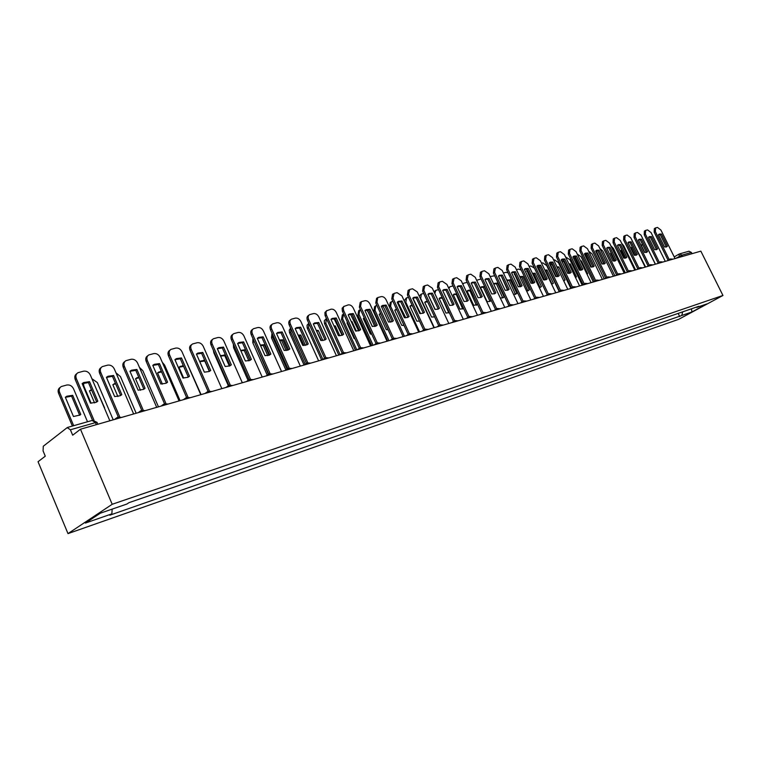<?xml version="1.0" encoding="UTF-8"?>
<svg xmlns="http://www.w3.org/2000/svg" width="761" height="761" viewBox="0 0 761 761"><rect width="100%" height="100%" fill="white"/><g stroke="black" fill="none" stroke-linecap="round" stroke-linejoin="round"><path stroke-width="1.14" d="M80.476 429.223L72.676 435.197L70.392 429.775L67.177 427.625L43.291 446.231L43.073 450.902L45.28 456.181L38.05 461.718L67.995 533.613L678.764 319.287L722.95 295.468L112.19 504.286L80.476 429.223L700.852 251.149L722.95 295.468M682.569 256.39L681.951 255.135L679.535 253.898L688.99 251.216L691.397 252.443L681.951 255.135L675.806 258.331M692.015 253.679L691.397 252.443M67.995 533.613L112.19 504.286M112.181 509.109L111.848 513.865L85.422 523.064L100.281 513.218L126.868 504.048L129.009 502.65L698.826 306.283L696.715 307.425L706.817 303.943L691.968 311.943L681.799 315.482L682.665 311.858M111.848 513.865L109.784 515.207L681.799 315.482M678.165 313.399L679.744 316.595M696.163 307.197L696.715 307.425M691.397 308.842L691.968 311.943M96.685 401.998L88.419 382.574L82.178 383.668M92.547 420.338L75.234 379.511C74.312 376.923 74.844 374.973 76.823 373.661M89.532 381.67L83.7 382.545L82.14 383.582L90.464 403.168L96.143 402.293L97.827 401.161L89.532 381.67L88.419 382.574M109.841 420.795L90.35 375.04C88.771 372.062 86.497 370.788 83.51 371.197L78.031 372.681C75.967 373.974 75.406 375.944 76.338 378.598L75.234 379.511M93.984 420.186L76.338 378.598M97.827 401.161L97.132 401.703M80.79 414.479L72.676 395.311L66.892 396.205L65.341 397.252L73.475 416.505L80.095 415.021M87.515 421.765L73.522 388.757C71.981 385.837 69.727 384.59 66.768 385.018L61.327 386.521C59.272 387.815 58.702 389.765 59.615 392.372L73.674 425.694M79.686 415.287L71.601 396.177L65.37 397.328M72.381 426.055L58.549 393.247C57.655 390.716 58.178 388.795 60.129 387.473M71.601 396.177L72.676 395.311M120.657 395.482L112.457 376.362L106.454 377.389M118.221 416.857L99.624 373.299C98.702 370.712 99.225 368.79 101.184 367.515M113.589 375.468L107.957 376.276L106.416 377.313L114.654 396.586L120.143 395.768L121.798 394.636L113.589 375.468L112.457 376.362M133.632 413.965L114.321 368.942C112.771 366.022 110.545 364.757 107.653 365.147L102.355 366.583C100.347 367.839 99.805 369.779 100.737 372.395L99.624 373.299M119.639 416.628L100.737 372.395M121.798 394.636L120.942 395.301M143.886 389.166L135.772 370.331L129.979 371.301M141.708 410.169L123.263 367.287C122.34 364.7 122.854 362.797 124.804 361.57L124.804 361.57M136.904 369.446L131.472 370.207L129.95 371.235L138.112 390.193L143.41 389.423L145.047 388.31L136.904 369.446L135.772 370.331M156.69 407.344L137.57 363.045C136.029 360.162 133.86 358.907 131.054 359.287L125.936 360.676C123.976 361.903 123.472 363.806 124.395 366.383L123.263 367.287M143.097 409.865L124.395 366.383M145.047 388.31L144.048 389.071M104.599 407.867L96.286 388.966M94.564 402.911L89.446 390.878L91.425 389.632M113.218 419.825L97.332 382.564L91.929 378.731M83.472 383.049L83.843 386.074L91.13 403.235M91.605 390.06L89.475 390.945M82.369 384.105L82.502 383.487M117.879 396.529L112.828 384.705L115.406 383.23M136.171 413.233L120.428 376.552L116.005 372.861M106.978 376.876L106.93 378.512M115.624 383.753L112.847 384.762M166.431 383.04L158.383 364.481L152.799 365.394M164.481 403.682L146.198 361.446C145.275 358.897 145.77 357.033 147.663 355.834L147.758 355.758M159.525 363.606L154.274 364.329L152.78 365.347L160.866 384.01L165.984 383.278L167.582 382.174L159.525 363.606L158.383 364.481M179.063 400.923L160.114 357.309C158.602 354.474 156.481 353.237 153.751 353.599L148.804 354.94C146.902 356.138 146.416 358.012 147.339 360.562L146.198 361.446M165.841 403.311L147.339 360.562M167.582 382.174L166.469 383.011M189.46 376.229L187.881 377.313L182.935 377.998L174.925 359.63L176.4 358.612L181.47 357.936L189.46 376.229L188.271 377.104M188.3 377.085L180.319 358.812L174.944 359.658M186.569 397.404L168.457 355.787C167.534 353.275 168 351.43 169.846 350.26L170.017 350.127M200.771 394.693L182.003 351.753C180.509 348.957 178.435 347.739 175.781 348.081L170.987 349.375C169.142 350.545 168.676 352.381 169.598 354.902L168.457 355.787M187.919 396.966L169.598 354.902M181.47 357.936L180.319 358.812M210.702 370.445L209.151 371.52L204.367 372.167L196.433 354.074L197.879 353.075L202.787 352.438L210.702 370.445L209.465 371.358M209.532 371.292L201.627 353.304L196.443 354.103M208.019 391.306L190.06 350.288C189.147 347.806 189.584 345.998 191.382 344.857L191.629 344.666M221.841 388.643L203.254 346.35C201.779 343.601 199.753 342.393 197.175 342.726L192.533 343.972C190.735 345.114 190.288 346.93 191.211 349.413L190.06 350.288M209.342 390.812L191.211 349.413M202.787 352.438L201.627 353.304M140.49 390.26L135.515 378.712L138.673 377.075M158.45 406.84L142.849 370.721L139.434 367.363M138.949 377.703L135.534 378.759M162.407 384.124L157.537 372.9L161.275 371.159M180.072 400.638L164.614 365.061L162.274 362.274M161.598 371.91L157.556 372.928M183.658 378.084L178.94 367.249L183.23 365.48M201.085 394.607L184.685 357.879M183.61 366.345L178.94 367.268M231.325 364.833L229.803 365.898L225.17 366.507L217.313 348.681L218.74 347.691L223.487 347.092L231.325 364.833L230.05 365.765M230.155 365.68L222.326 347.948L217.323 348.7M228.852 385.399L211.035 344.952C210.131 342.498 210.55 340.719 212.3 339.606L212.604 339.368M242.312 382.764L223.896 341.109C222.44 338.398 220.452 337.199 217.95 337.523L213.451 338.731C211.701 339.844 211.282 341.622 212.195 344.077L211.035 344.952M230.155 384.838L212.195 344.077M223.487 347.092L222.326 347.948M204.576 360.01L199.782 361.713M209.342 371.425L204.747 360.971L199.791 361.732M251.368 359.373L249.874 360.429L245.394 360.999L237.603 343.449L239.011 342.46L243.606 341.898L251.368 359.373L250.055 360.334M250.188 360.21L242.436 342.754L237.603 343.449M249.094 379.663L231.42 339.767C230.516 337.342 230.916 335.582 232.619 334.498L232.99 334.222M262.203 377.056L243.958 336.01C242.521 333.337 240.581 332.157 238.136 332.462L233.779 333.632C232.076 334.716 231.677 336.476 232.581 338.902L231.42 339.767M250.379 379.054L232.581 338.902M243.606 341.898L242.436 342.754M225.332 354.759L220.519 355.939M229.384 366.098L224.78 355.672L220.585 356.091M228.367 385.77L213.841 352.8L213.384 350.288M224.78 355.672L225.503 355.14M270.849 354.074L269.384 355.121L265.037 355.653L257.323 338.35L258.711 337.38L263.163 336.847L270.849 354.074L269.518 355.054M269.67 354.902L261.984 337.694L257.351 338.331M268.776 374.098L251.235 334.726C250.331 332.329 250.711 330.597 252.376 329.542L252.804 329.228M281.541 371.511L263.458 331.054C262.041 328.419 260.138 327.249 257.77 327.544L253.546 328.685C251.881 329.741 251.501 331.473 252.405 333.87L251.235 334.726M270.022 373.423L252.405 333.87M263.163 336.847L261.984 337.694M250.112 360.305L245.394 349.699L240.695 350.412M248.847 360.838L244.262 350.517L240.818 350.688M248.076 380.395L233.589 347.663L233.351 344.124M244.262 350.517L245.394 349.699M289.798 348.919L288.362 349.946L284.148 350.46L276.5 333.404L277.86 332.433L282.179 331.939L289.798 348.919L288.438 349.908M288.609 349.746L280.999 332.776L276.557 333.347M287.896 368.666L270.507 329.817C269.603 327.449 269.965 325.756 271.591 324.719L272.058 324.376M300.338 366.108L282.426 326.241C281.028 323.644 279.163 322.483 276.852 322.769L272.752 323.863C271.135 324.899 270.773 326.602 271.677 328.971L270.507 329.817M289.132 367.963L271.677 328.971M282.179 331.939L280.999 332.776M269.08 355.263L264.362 344.685L260.329 345.094M253.442 339.672L268.405 374.355M267.748 355.663L263.22 345.504L260.509 345.494M267.244 375.144L252.785 342.659L252.909 338.474M263.22 345.504L264.362 344.685M307.044 344.723L302.735 345.399L295.163 328.59L296.495 327.63L300.681 327.163L299.501 327.991L307.044 344.723L308.234 343.905L300.681 327.163M295.239 328.505L299.501 327.991M306.493 363.387L289.247 325.052C288.352 322.712 288.695 321.037 290.274 320.029L290.797 319.649M308.234 343.905L306.816 344.923M318.631 360.866L300.89 321.551C299.492 318.983 297.675 317.841 295.43 318.117L291.444 319.182C289.865 320.191 289.522 321.865 290.417 324.205L289.247 325.052M307.72 362.655L290.417 324.205M326.174 339.016L324.785 340.024L320.819 340.481L313.313 323.901L314.626 322.949L318.688 322.512L326.174 339.016L324.766 340.034M324.976 339.834L317.508 323.339L313.446 323.786L314.626 322.949M324.586 358.241L307.482 320.41C306.597 318.098 306.921 316.452 308.462 315.463L309.023 315.054M336.429 355.748L318.849 316.985C317.47 314.455 315.691 313.323 313.503 313.589L309.632 314.626C308.091 315.615 307.767 317.261 308.662 319.572L307.482 320.41M325.813 357.489L308.662 319.572M318.688 322.512L317.508 323.339M343.63 334.269L342.269 335.259L338.417 335.687L330.987 319.335L332.281 318.402L336.219 317.984L343.63 334.269L342.222 335.287M342.44 335.078L335.04 318.802L331.102 319.22M342.203 353.237L325.061 315.463L324.89 312.59L326.764 310.593M353.76 350.773L336.333 312.543C334.983 310.05 333.232 308.928 331.092 309.185L326.555 310.811L325.917 312.514L326.421 315.064L325.242 315.891M343.42 352.467L326.421 315.064M336.219 317.984L335.04 318.802M360.638 329.637L359.306 330.626L355.568 331.016L348.196 314.892L349.47 313.97L353.294 313.58L360.638 329.637L359.221 330.664M359.449 330.436L352.115 314.388L348.329 314.759M359.354 348.357L342.355 311.068L342.165 308.234L344.039 306.245M370.636 345.932L353.37 308.215C352.029 305.751 350.317 304.647 348.234 304.885L343.82 306.483L343.211 308.148L343.706 310.669L342.526 311.496M360.562 347.587L343.706 310.669M353.294 313.58L352.115 314.388M377.209 325.128L375.905 326.098L372.262 326.479L364.966 310.564L366.212 309.651L369.932 309.28L377.209 325.128L375.782 326.165M376.02 325.927L368.743 310.088L365.109 310.421M376.058 343.611L359.373 307.206L360.2 302.469L360.876 302.003M387.083 341.213L369.97 304C368.638 301.575 366.964 300.471 364.928 300.709L361.38 301.651L360.552 306.388L359.373 307.206M377.266 342.83L360.552 306.388M369.932 309.28L368.743 310.088M393.361 320.733L392.077 321.694L388.538 322.046L381.299 306.35L382.526 305.437L386.141 305.094L393.361 320.733L391.925 321.77M392.162 321.523L384.961 305.903L381.461 306.188M392.334 338.978L375.782 303.03L376.571 298.36L377.275 297.884M390.926 302.069L390.212 302.564L389.47 307.064L403.111 336.609L386.15 299.891C384.838 297.494 383.183 296.41 381.204 296.628L377.751 297.551L376.971 302.222L375.782 303.03M393.542 338.198L376.971 302.222M386.141 305.094L384.961 305.903M287.515 350.288L282.816 339.815L279.449 339.986M272.267 333.775L272.619 336.98L287.059 369.237M286.126 350.564L281.675 340.624L279.696 340.519M285.898 370.027L271.477 337.798L272 333.175M281.675 340.624L282.816 339.815M305.437 345.399L300.785 335.068L298.084 335.068M290.74 328.381L290.816 332.243L305.209 364.253M303.991 345.532L299.634 335.877L298.379 335.744M304.048 365.033L289.503 332.633L289.256 330.131L290.645 328.162M299.634 335.877L300.785 335.068M322.864 340.576L318.279 330.455L316.234 330.35M317.765 323.92L317.242 323.292M308.804 323.32L308.538 327.639L322.883 359.382M321.351 340.557L316.605 331.159M321.646 360.001L307.216 328.02L307.064 325.175L308.785 323.292M317.137 331.244L318.279 330.455M339.825 335.82L335.335 325.946L333.927 325.803M330.36 327.173L337.656 343.23M342.136 335.325L334.05 318.669M326.44 318.536L325.803 323.149L340.091 354.636M338.778 355.073L324.481 323.53L324.319 320.714L326.165 318.764M334.317 326.65L335.335 325.946M356.329 331.13L351.953 321.561L351.192 321.446M347.511 322.407L346.987 322.873L354.15 338.569L354.93 338.674M358.688 330.883L350.498 314.245M343.668 313.989L342.621 318.773L356.823 349.898M355.482 350.288L341.48 319.563L342.345 314.864L342.973 314.426M351.411 321.932L351.953 321.561M372.386 326.498L368.029 317.251M364.234 317.822L363.32 318.555L370.417 334.05L371.739 334.184M374.793 326.488L368.2 312.124L366.602 309.984M360.495 309.651L359.839 309.87L359.03 314.502L373.099 345.228M364.357 318.079L363.492 318.383M371.758 345.608L357.879 315.292L358.697 310.659L359.363 310.203M409.104 316.452L407.839 317.404L404.405 317.727L397.232 302.231L398.431 301.337L401.951 301.014L409.104 316.452L407.658 317.48M407.906 317.232L400.762 301.813L397.394 302.069M408.2 334.46L391.782 298.959L392.533 294.355L393.256 293.86M418.721 332.129L401.922 295.886L397.071 292.652L394.15 293.385L392.971 298.16L391.782 298.959M409.399 333.679L392.971 298.16M401.951 301.014L400.762 301.813M380.557 313.399L379.244 314.35L386.274 329.646L388.091 329.751M390.488 322.15L383.972 308.024L382.355 305.884M376.895 305.446L375.791 305.779L375.021 310.345L388.966 340.671M380.738 313.789L379.425 314.169M387.634 341.052L373.87 311.125L374.65 306.559L375.344 306.084M424.457 312.276L423.221 313.209L419.872 313.522L412.757 298.226L413.946 297.342L417.361 297.037L424.457 312.276L423.011 313.304M423.259 313.047L416.181 297.827L412.938 298.046M423.668 330.055L407.392 294.992L408.096 290.445L408.847 289.941M433.96 327.753L417.304 291.977L412.538 288.78L409.694 289.494L408.571 294.193L407.392 294.992M424.866 329.275L408.571 294.193M417.361 297.037L416.181 297.827M396.491 309.137L394.769 310.25L401.751 325.347L404.005 325.385M405.765 317.87L397.775 301.917M392.885 301.337L391.354 301.784L390.621 306.293L404.452 336.229M396.738 309.66L394.959 310.06M439.43 308.195L438.212 309.128L434.959 309.413L427.91 294.307L429.071 293.432L432.4 293.156L439.43 308.195L437.984 309.232M438.241 308.966L431.221 293.936L428.091 294.127M438.755 325.756L422.612 291.121L423.268 286.64L424.048 286.117M448.819 323.492L432.305 288.162L427.634 285.004L424.857 285.698L423.791 290.322L422.612 291.121M436.957 326.897L439.953 324.995L423.791 290.322M432.4 293.156L431.221 293.936M412.053 305.028L409.932 306.245L416.847 321.161L419.501 321.085M420.652 313.646L412.881 298.103M408.476 297.342L406.536 297.884L405.841 302.336L419.549 331.891M412.357 305.694L410.122 306.046M404.196 300.785L406.136 298.16M454.041 304.219L452.852 305.132L449.675 305.408L442.693 290.493L443.834 289.627L447.078 289.361L454.041 304.219L452.595 305.247M452.852 304.99L445.889 290.141L442.873 290.302M453.47 321.561L437.461 287.335L438.079 282.921L438.878 282.388M463.316 319.325L446.954 284.443L442.36 281.313L439.649 281.989L438.64 286.555L437.461 287.335M454.669 320.809L438.64 286.555M447.078 289.361L445.889 290.141M427.244 301.071L424.724 302.345L431.582 317.071L434.598 316.842M435.159 309.461L428.262 295.068M423.687 293.442L421.356 294.079L420.7 298.464L434.293 327.658M427.625 301.87L424.923 302.136M419.206 296.067L420.976 294.336M468.31 300.338L467.14 301.242L464.048 301.499L457.123 286.773L458.246 285.917L461.404 285.67L468.31 300.338L466.864 301.366M467.111 301.099L460.215 286.44L457.304 286.574M467.834 317.47L451.958 283.653L452.538 279.287L453.356 278.754M477.47 315.263L461.252 280.809L456.743 277.708L454.098 278.374L453.137 282.873L451.958 283.653M469.033 316.719L453.137 282.873M461.404 285.67L460.215 286.44M442.093 297.247L439.164 298.531L445.965 313.075L449.304 312.657M438.536 289.627L435.834 290.369L434.807 293.508M448.8 312.904L442.303 298.15L439.373 298.322M433.979 291.748L435.463 290.607M482.236 296.552L481.085 297.437L478.07 297.684L471.211 283.13L472.305 282.283L475.387 282.055L482.236 296.552L480.79 297.57M481.047 297.304L474.208 282.826L471.392 282.93M481.856 313.475L466.103 280.048L466.655 275.748L467.492 275.197M491.292 311.297L475.206 277.261L470.783 274.188L468.196 274.845L467.283 279.277L466.103 280.048M483.054 312.723L467.283 279.277M475.387 282.055L474.208 282.826M456.61 293.565L453.271 294.802L460.015 309.175L463.639 308.528M453.014 285.917L449.96 286.735L448.876 288.552M462.755 309.033L456.305 294.44L453.48 294.593M448.486 287.706L449.618 286.964M463.021 308.747L463.573 308.395M456.305 294.44L456.857 294.088M495.83 292.842L494.707 293.727L491.768 293.955L484.966 279.582L486.051 278.745L489.047 278.526L495.83 292.842L494.393 293.86M494.65 293.594L487.868 279.287L485.157 279.382M495.554 309.565L479.925 276.528L480.438 272.286L481.294 271.734M504.79 307.425L488.838 273.798L484.491 270.754L481.97 271.392L481.104 275.767L479.925 276.528M496.743 308.823L481.104 275.767M489.047 278.526L487.868 279.287M470.802 290.017L468.139 290.322L467.054 291.168L473.732 305.361L477.604 304.448M467.187 282.36L463.772 283.197L462.869 284.253M476.386 305.247L469.994 290.826L467.254 290.949M476.652 304.961L477.575 304.381M469.994 290.826L470.907 290.236M509.119 289.228L508.015 290.103L505.152 290.312L498.407 276.11L499.463 275.282L502.393 275.082L509.119 289.228L507.692 290.245M507.939 289.979L501.214 275.834L498.598 275.91M508.928 305.751L493.423 273.094L493.908 268.909L494.774 268.348M517.975 303.639L502.165 270.412L497.884 267.406L495.421 268.024L494.602 272.333L493.423 273.094M510.117 305.018L494.602 272.333M502.393 275.082L501.214 275.834M491.13 300.528L484.51 286.555L481.589 286.773L480.514 287.61L487.145 301.641L490.017 301.404L491.13 300.528L489.97 301.261L483.368 287.287L480.724 287.392M481.076 278.973L476.633 280.276M483.368 287.287L484.51 286.555M522.103 285.698L521.019 286.555L518.222 286.754L511.535 272.723L512.581 271.905L515.435 271.715L522.103 285.698L520.924 286.44L514.255 272.467L511.725 272.514M521.989 302.022L506.617 269.736L507.073 265.608L507.948 265.037M530.855 299.948L515.178 267.111L510.973 264.124L508.567 264.733L507.787 268.985L506.617 269.736M523.188 301.299L507.787 268.985M515.435 271.715L514.255 272.467M500.319 298.017L503.05 297.779L504.143 296.914L497.589 283.102L494.726 283.311L493.718 284.081M494.698 275.777L490.151 276.538M502.726 297.922L496.438 283.834L493.889 283.91M502.992 297.637L504.143 296.914M496.438 283.834L497.589 283.102M534.793 282.245L533.727 283.092L530.997 283.273L524.367 269.413L525.394 268.595L528.182 268.424L534.793 282.245L533.613 282.978L527.002 269.166L524.557 269.204M534.764 298.379L519.506 266.464L519.934 262.374L520.819 261.803M543.449 296.333L527.906 263.877L523.768 260.918L521.409 261.508L520.676 265.713L519.506 266.464M535.953 297.656L520.676 265.713M528.182 268.424L527.002 269.166M513.646 294.545L516.871 293.385L510.365 279.725L506.902 280.371M508.072 272.799L506.017 272.314L503.392 273.009M515.463 294.383L509.223 280.448L506.931 280.448M507.654 290.255L501.223 275.863M515.72 294.098L516.871 293.385M509.223 280.448L510.365 279.725M547.197 278.868L546.16 279.706L543.497 279.877L536.914 266.169L537.922 265.37L540.643 265.209L547.197 278.868L546.027 279.591L539.473 265.941L537.104 265.96M547.245 294.821L532.11 263.249L532.51 259.216L533.404 258.645M555.758 292.795L540.348 260.719L536.277 257.789L533.975 258.36L533.28 262.507L532.11 263.249M548.434 294.098L533.28 262.507M540.643 265.209L539.473 265.941M526.631 291.111L529.314 289.931L522.864 276.424L520.144 276.604M521.247 270.107L518.564 269.099L516.396 269.651M527.915 290.921L521.723 277.147L519.915 277.033M520.248 286.821L513.856 272.381M528.172 290.635L529.314 289.931M521.723 277.147L522.864 276.424M559.335 275.568L558.308 276.395L555.711 276.557L549.185 263.002L550.174 262.212L552.828 262.06L559.335 275.568L558.165 276.291L551.658 262.792L549.375 262.792M559.449 291.339L544.438 260.119L544.809 256.134L545.713 255.553M567.801 289.342L552.515 257.627L548.51 254.726L546.255 255.287L545.599 259.377L544.438 260.119M560.638 290.616L545.599 259.377M552.828 262.06L551.658 262.792M539.311 287.696L541.49 286.545L535.097 273.199L532.443 273.361M534.46 268.157L530.836 265.95L529.104 266.388M540.101 287.525L533.956 273.912L532.633 273.751M532.538 283.415L526.232 269.023M540.348 287.249L541.49 286.545M533.956 273.912L535.097 273.199M571.207 272.333L570.198 273.151L567.658 273.304L561.19 259.901L562.16 259.12L564.748 258.978L571.207 272.333L570.037 273.056L563.587 259.71L561.371 259.691M571.387 287.924L556.491 257.047L556.833 253.109L557.756 252.528M579.578 285.955L564.415 254.602L560.477 251.72L558.27 252.281L557.661 256.314L556.491 257.047M572.567 287.22L557.661 256.314M564.748 258.978L563.587 259.71M551.677 284.3L553.409 283.235L547.054 270.031L544.828 270.041M559.173 291.501L546.759 265.684L542.84 262.868L541.537 263.201M539.511 266.027L545.884 279.753M552.02 284.214L545.922 270.745L545.095 270.602M544.543 280.029L538.845 268.167L538.331 265.779M552.267 283.939L553.409 283.235M545.922 270.745L547.054 270.031M582.812 269.175L581.832 269.984L579.34 270.117L572.928 256.876L573.88 256.096L576.419 255.972L582.812 269.175L581.651 269.889L575.259 256.695L573.109 256.666M583.069 284.595L568.286 254.05L568.6 250.16L569.532 249.57M591.097 282.654L576.058 251.644L572.186 248.79L570.027 249.332L569.447 253.318L568.286 254.05M584.248 283.891L569.447 253.318M576.419 255.972L575.259 256.695M563.749 280.942L565.062 280L558.774 266.94L556.957 266.845M570.817 288.276L558.45 262.65L554.598 259.853L553.694 260.081M551.306 262.707L557.708 276.614M563.739 280.914L557.309 267.568M556.253 276.662L550.679 265.085L550.174 262.631M563.93 280.695L565.062 280M557.632 267.644L558.774 266.94M594.179 266.084L593.209 266.883L590.783 267.006L584.419 253.908L585.352 253.137L587.834 253.023L594.179 266.084L593.019 266.788L586.674 253.736L584.6 253.698M594.493 281.332L579.834 251.111L580.12 247.268L581.052 246.678M602.379 279.411L587.463 248.742L583.649 245.917L581.537 246.45L580.985 250.388L579.834 251.111M595.673 280.628L580.985 250.388M587.834 253.023L586.674 253.736M575.544 277.613L576.477 276.833L570.236 263.915L568.847 263.763M582.203 285.109L569.894 259.672L565.594 257.028M562.883 259.568L569.228 273.437M567.696 273.313L562.265 262.06L561.761 259.596M575.459 277.451L576.477 276.833M569.218 264.543L570.236 263.915M605.309 263.059L604.358 263.848L601.98 263.962L595.663 250.997L596.586 250.245L599.012 250.141L605.309 263.059L604.148 263.753L597.851 250.845L595.844 250.797M605.68 278.136L591.126 248.238L591.392 244.443L592.334 243.853M613.414 276.243L598.622 245.908L594.864 243.111L592.8 243.625L592.286 247.515L591.126 248.238M606.85 277.442L592.286 247.515M599.012 250.141L597.851 250.845M587.054 274.312L587.654 273.732L581.461 260.956L580.5 260.795M593.352 282.008L581.109 256.752L577.228 254.041M574.213 256.524L580.491 270.279M573.09 257.199L573.1 256.666M586.969 274.141L587.654 273.732M580.776 261.365L581.461 260.956M616.201 260.091L615.259 260.871L612.938 260.975L606.679 248.162L607.582 247.411L609.951 247.315L616.201 260.091L614.831 261.042M615.04 260.785L608.8 248.019L606.85 247.953L606.955 248.723M616.629 275.006L602.189 245.423L602.436 241.665L603.378 241.075M624.22 273.142L609.542 243.13L605.851 240.362L603.825 240.866L603.34 244.709L602.189 245.423M617.799 274.321L603.34 244.709M609.951 247.315L608.8 248.019M598.298 271.03L591.934 257.931M593 266.816L589.176 258.892M604.234 278.878L592.077 253.898L588.624 251.14M585.314 253.575L591.497 267.149M626.864 257.189L625.951 257.96L623.668 258.055L617.456 245.375L618.351 244.633L620.662 244.547L626.864 257.189L625.504 258.131M625.713 257.884L619.521 245.251L617.628 245.175M627.349 271.943L613.024 242.664L613.242 238.954L614.194 238.364M634.807 270.107L620.244 240.419L616.6 237.67L614.622 238.164L614.165 241.96L613.024 242.664M628.51 271.258L614.165 241.96M620.662 244.547L619.521 245.251M609.276 267.767L603.14 255.182M603.882 264.019L600.248 255.763M614.888 275.824L602.836 251.101L599.83 248.381M596.196 250.711L602.246 264.029M637.309 254.345L636.415 255.106L634.189 255.192L628.025 242.645L628.9 241.912L631.164 241.836L637.309 254.345L635.958 255.277M636.158 255.03L630.022 242.531L628.186 242.445M637.851 268.947L623.63 239.962L623.83 236.3L624.791 235.71M645.166 267.13L630.726 237.755L627.14 235.025L625.2 235.51L624.771 239.268L623.63 239.962M639.012 268.262L624.771 239.268M631.164 241.836L630.022 242.531M614.45 261.118L610.607 253.251L611.112 252.747M625.333 272.828L613.366 248.362L610.845 245.784M647.544 251.558L646.66 252.319L644.481 252.395L638.374 239.972L639.23 239.249L641.447 239.182L647.544 251.558L646.203 252.481M646.403 252.243L640.305 239.867L638.527 239.782M648.134 266.008L634.027 237.318L634.198 233.694L635.169 233.104M655.326 264.21L641 235.139L637.461 232.438L635.559 232.914L635.169 236.623L634.027 237.318M649.295 265.332L635.169 236.623M641.447 239.182L640.305 239.867M624.791 258.217L621.014 250.502L621.528 249.989M635.568 269.889L623.697 245.679L621.699 243.368M621.946 250.198L621.185 250.293M657.571 248.828L656.705 249.579L654.574 249.646L648.505 237.356L649.352 236.642L651.521 236.576L657.571 248.828L656.248 249.741M656.429 249.503L650.389 237.261L648.667 237.166M658.217 263.125L644.215 234.73L644.367 231.144L645.338 230.554M665.276 261.356L651.064 232.59L647.582 229.908L645.718 230.374L645.347 234.036L644.215 234.73M659.368 262.45L645.347 234.036M651.521 236.576L650.389 237.261M634.902 255.344L631.211 247.81L632.22 247.021M645.594 267.006L632.42 241.189M632.486 247.544L631.383 247.601M667.407 246.155L666.55 246.897L664.467 246.954L658.446 234.788L659.273 234.084L661.404 234.027L667.407 246.155L666.084 247.059M666.265 246.83L660.272 234.711L658.598 234.597M668.091 260.3L654.194 232.191L654.327 228.642L655.297 228.053M675.036 258.559L660.928 230.079L657.494 227.425L655.668 227.881L655.326 231.506L654.194 232.191M669.242 259.634L655.326 231.506M661.404 234.027L660.272 234.711M644.795 252.471L641.2 245.175L642.484 244.3M655.43 264.181L643.14 239.496M642.826 244.985L641.371 244.966M679.345 257.323L679.031 254.107M116.224 418.959L117.622 417.161L121.712 417.389M139.948 412.148L141.299 410.379L145.322 410.607M162.949 405.546L164.252 403.806L168.2 404.043M185.256 399.145L186.521 397.442L190.402 397.67M206.897 392.933L208.124 391.259L211.939 391.487M227.919 386.902L229.099 385.247L232.856 385.485M248.324 381.042L249.475 379.416L253.166 379.653M268.157 375.354L269.27 373.756L272.904 373.984M287.439 369.817L288.838 368.124M306.179 364.433L307.539 362.778M324.414 359.202L325.727 357.565M342.165 354.103L343.43 352.505M359.439 349.147L360.657 347.577M376.257 344.314L377.446 342.773M392.647 339.615L393.798 338.093M408.628 335.03L409.732 333.537M424.191 330.559L425.266 329.094M439.382 326.203L440.419 324.757M454.193 321.951L455.202 320.533M468.643 317.803L469.623 316.405M482.75 313.751L483.692 312.371M496.524 309.803L497.437 308.443M509.975 305.941L510.859 304.6M523.111 302.165L523.977 300.852M535.953 298.483L536.79 297.19M548.5 294.878L549.309 293.603M560.771 291.358L561.551 290.103M572.767 287.915L573.528 286.678M584.505 284.547L585.238 283.32M595.987 281.247L596.7 280.048M607.221 278.022L607.915 276.833M618.217 274.864L618.893 273.694M628.986 271.772L629.642 270.621M639.525 268.747L640.172 267.606M649.856 265.789L650.484 264.657M659.977 262.878L660.577 261.765M669.889 260.034L670.479 258.94M97.199 422.736L95.448 422.621L70.392 429.775M96.314 424.676L95.448 422.621L92.233 420.519M58.549 393.247L59.615 392.372M83.358 386.455L83.843 386.074M213.841 352.8L214.336 352.438M233.589 347.663L234.597 346.921M252.785 342.659L253.927 341.841M271.477 337.798L272.619 336.98M289.675 333.052L290.816 332.243M307.396 328.438L308.538 327.639M324.652 323.948L325.803 323.149M341.48 319.563L342.621 318.773M357.879 315.292L359.03 314.502M373.87 311.125L375.021 310.345M389.47 307.064L390.621 306.293M405.128 302.811L405.841 302.336M514.379 274.531L515.045 274.112M526.745 271.316L527.734 270.688M538.845 268.167L539.977 267.453M550.679 265.085L551.811 264.371M562.265 262.06L563.397 261.356M573.918 258.921L574.736 258.407M585.352 255.829L585.846 255.525M116.88 417.713L114.588 419.435M140.614 410.883L138.236 412.643M163.615 404.272L161.161 406.06M185.931 397.86L183.401 399.677M207.582 391.649L204.985 393.485M228.595 385.608L225.941 387.463M248.999 379.749L246.298 381.622M268.823 374.06L266.084 375.944M292.091 368.476L288.514 368.248M288.096 368.533L285.308 370.426M310.754 363.121L307.225 362.892M306.835 363.159L304.01 365.061M328.904 357.917L325.432 357.68M325.061 357.927L322.207 359.839M346.569 352.838L343.144 352.619M342.802 352.838L339.92 354.75M363.768 347.901L360.391 347.682M360.067 347.891L357.156 349.803M380.519 343.097L377.19 342.869M376.885 343.068L373.946 344.98M396.842 338.417L393.551 338.188M393.266 338.379L390.307 340.291M412.738 333.851L409.494 333.632M409.228 333.803L406.25 335.706M428.243 329.399L425.038 329.18M424.781 329.342L421.794 331.244M443.368 325.061L440.2 324.842M458.112 320.819L454.983 320.609M454.755 320.752L451.739 322.654M472.505 316.69L469.413 316.481M469.204 316.614L466.179 318.507M486.555 312.657L483.501 312.448M483.292 312.581L480.258 314.464M500.272 308.719L497.247 308.519M497.057 308.633L494.013 310.517M513.665 304.876L510.679 304.676M510.498 304.79L507.454 306.664M526.755 301.118L523.796 300.918M523.625 301.023L520.572 302.897M539.539 297.446L536.619 297.247M536.457 297.351L533.404 299.216M552.039 293.86L549.147 293.67M548.995 293.756L545.932 295.61M564.262 290.35L561.399 290.16M561.247 290.245L558.193 292.1M576.21 286.926L573.375 286.735M573.233 286.821L570.179 288.657M587.901 283.568L585.095 283.377M584.962 283.463L581.908 285.289M599.335 280.286L596.557 280.096M596.434 280.172L593.38 281.998M610.531 277.071L607.782 276.89M607.659 276.956L604.605 278.773M621.49 273.931L618.76 273.741M618.645 273.817L615.601 275.615M632.22 270.849L629.518 270.669M629.404 270.735L626.36 272.533M642.722 267.834L640.049 267.653M639.944 267.72L636.9 269.499M653.014 264.876L650.36 264.704M650.255 264.761L647.221 266.54M663.088 261.984L660.462 261.813M660.367 261.87L657.342 263.639M672.971 259.149L670.365 258.978M670.279 259.035L667.254 260.795M97.836 424.238L97.037 422.345L92.623 420.319L67.567 427.425M674.217 256.904L678.936 254.155M83.7 382.545L82.588 383.449M65.817 397.08L66.892 396.205M107.957 376.276L106.835 377.18M131.472 370.207L130.34 371.102M89.893 390.716L90.978 389.851M113.246 384.543L114.34 383.687M154.274 364.329L153.132 365.213M176.4 358.612L175.258 359.496M197.879 353.075L196.728 353.941M135.905 378.55L137.009 377.694M157.898 372.738L159.011 371.891M179.273 367.087L180.386 366.25M218.74 347.691L217.579 348.557M200.029 361.599L201.151 360.771M239.011 342.46L237.841 343.316M220.547 356.015L221.337 355.435M258.711 337.38L257.541 338.226M277.86 332.433L276.69 333.28M296.495 327.63L295.316 328.467M332.281 318.402L331.111 319.211M349.47 313.97L348.367 314.721M366.212 309.651L365.175 310.355M382.526 305.437L381.556 306.103M363.568 318.317L364.253 317.851M398.431 301.337L397.518 301.955M379.53 314.074L380.452 313.456M413.946 297.342L413.08 297.922M395.092 309.946L395.958 309.366M429.071 293.432L428.253 293.984M410.274 305.912L411.092 305.37M443.834 289.627L443.064 290.141M425.085 301.984L425.865 301.47M458.246 285.917L457.513 286.393M439.554 298.15L440.296 297.665M472.305 282.283L471.611 282.74M453.68 294.412L454.374 293.955M486.051 278.745L485.385 279.173M462.698 283.891L463.439 283.406M467.473 290.75L468.139 290.322M499.463 275.282L498.845 275.682M480.962 287.182L481.589 286.773M512.581 271.905L511.982 272.286M494.127 283.691L494.726 283.311M525.394 268.595L524.833 268.956M507.007 280.286L507.577 279.924M537.922 265.37L537.39 265.703M550.174 262.212L549.661 262.526M562.16 259.12L561.675 259.425"/></g></svg>
